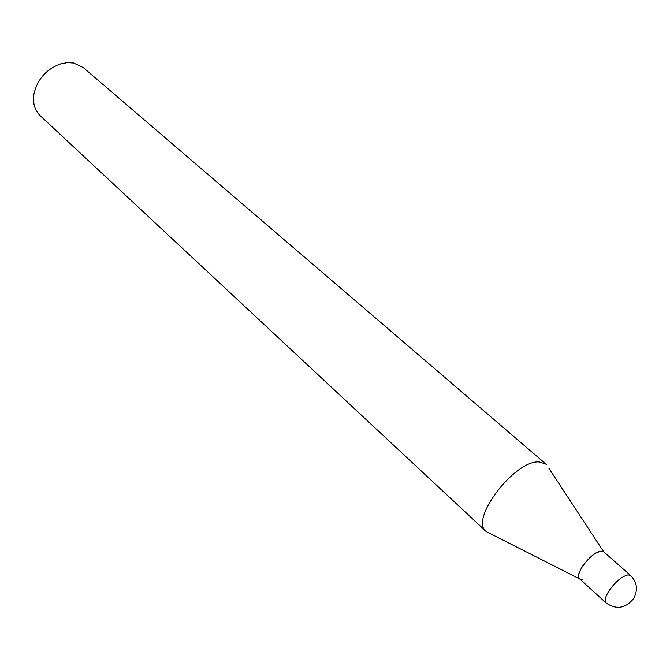 <?xml version="1.0" encoding="UTF-8"?>
<svg xmlns="http://www.w3.org/2000/svg" width="670" height="670" viewBox="0 0 670 670"><rect width="100%" height="100%" fill="white"/><g stroke="black" fill="none" stroke-linecap="round" stroke-linejoin="round"><path stroke-width="1" d="M582.439 579.583L579.6 578.872C577.682 576.635 578.645 572.44 582.498 566.267C591.091 554.944 598.176 550.145 603.745 551.862L630.621 575.505L628.05 574.877C621.986 576.334 615.73 581.501 609.29 590.37C605.328 596.593 604.265 600.781 606.09 602.933L579.558 578.83C573.729 574.667 592.012 551.15 601.116 551.167L603.704 551.829L548.78 468.087M490.214 533.605L486.286 531.611L40.192 115.701C34.681 110.307 32.596 103.071 33.944 94.001C37.478 79.026 46.49 68.943 60.978 63.751L67.419 62.62L73.566 62.988L83.239 67.544L546.36 464.411M486.11 531.444C469.209 519.56 514.97 459.511 539.375 461.965L546.176 464.243M606.09 602.933C616.316 609.985 625.512 608.511 633.686 598.503C638.2 589.868 637.178 582.197 630.621 575.505M579.6 578.872L486.286 531.611"/></g></svg>
